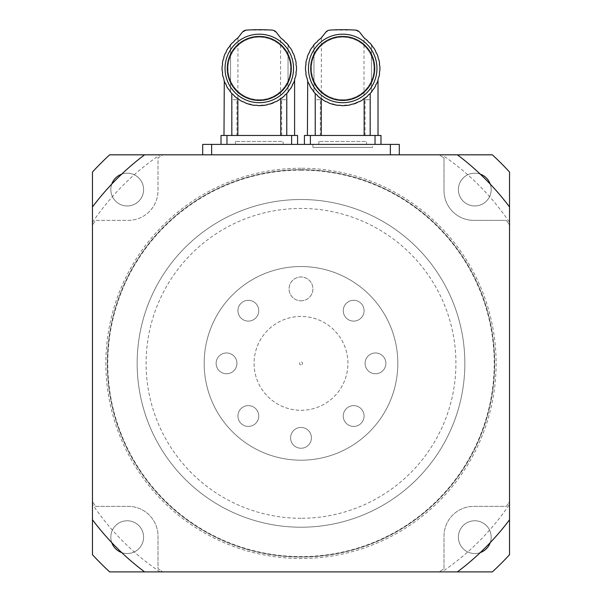 <?xml version="1.0" encoding="UTF-8"?>
<svg xmlns="http://www.w3.org/2000/svg" width="602" height="602" viewBox="0 0 602 602"><rect width="100%" height="100%" fill="white"/><g stroke="black" fill="none" stroke-linecap="round" stroke-linejoin="round"><path stroke-width="0.45" stroke-dasharray="3.01 2.26" d="M359.861 101.46L356.617 102.957L362.404 100.015L367.589 96.109L373.834 88.84A37.219 37.219 0 0 0 375.558 85.935A5.079 5.079 0 0 1 376.905 83.121L375.558 85.935A37.219 37.219 0 0 1 373.834 88.84L372.013 91.369A37.219 37.219 0 0 1 371.457 92.068A37.219 37.219 0 0 0 372.013 91.369A5.079 5.079 0 0 1 373.834 88.84L369.816 93.935L362.359 100.045M372.013 91.369A5.079 5.079 0 0 1 373.834 88.84L375.558 85.935A5.079 5.079 0 0 1 376.905 83.121L375.558 85.935L376.905 83.121C378.357 79.396 378.357 79.396 376.905 83.121L378.094 79.961A37.219 37.219 0 0 1 376.905 83.121L377.702 81.112M367.589 40.755L365.105 38.709L372.013 45.496A37.219 37.219 0 0 0 371.457 44.796A37.219 37.219 0 0 1 372.013 45.496A5.079 5.079 0 0 0 373.834 48.025A5.079 5.079 0 0 1 372.013 45.496L373.834 48.025A37.219 37.219 0 0 1 375.558 50.929L373.834 48.025A37.219 37.219 0 0 1 375.558 50.929A5.079 5.079 0 0 0 376.905 53.744A5.079 5.079 0 0 1 375.558 50.929L376.905 53.744A37.219 37.219 0 0 1 378.094 56.904L376.905 53.744A37.219 37.219 0 0 1 378.094 56.904A5.079 5.079 0 0 0 378.936 59.899A5.079 5.079 0 0 1 378.094 56.904L378.936 59.899A37.219 37.219 0 0 1 379.561 63.218L378.936 59.899A37.219 37.219 0 0 1 379.561 63.218A5.079 5.079 0 0 0 379.87 66.325A5.079 5.079 0 0 1 379.561 63.218L379.87 66.325A37.219 37.219 0 0 1 379.87 70.539L379.87 66.325A37.219 37.219 0 0 1 379.87 70.539A5.079 5.079 0 0 0 379.561 73.647A5.079 5.079 0 0 1 379.87 70.539L379.561 73.647A37.219 37.219 0 0 1 378.936 76.966L378.094 79.961A5.079 5.079 0 0 1 378.936 76.966L379.561 73.647A37.219 37.219 0 0 1 378.936 76.966A5.079 5.079 0 0 0 378.094 79.961A37.219 37.219 0 0 1 376.905 83.121M315.403 135.465L315.403 99.721L320.332 99.721L320.332 135.465L365.083 135.465L365.083 99.721L370.012 99.721L370.012 135.465L378.011 135.465L320.332 135.465M365.105 38.709C363.653 37.452 363.653 37.452 365.105 38.709C363.653 37.452 363.653 37.452 365.105 38.709L359.8 32.388L355.458 30.1L329.956 30.1L325.614 32.388L320.309 38.709C321.754 37.452 321.754 37.452 320.309 38.709L313.394 45.496A5.079 5.079 0 0 1 311.58 48.025L309.857 50.929A5.079 5.079 0 0 1 308.51 53.744A37.219 37.219 0 0 0 307.321 56.904A5.079 5.079 0 0 1 306.478 59.899A37.219 37.219 0 0 0 305.854 63.218A5.079 5.079 0 0 1 305.545 66.325A37.219 37.219 0 0 0 305.545 70.539A5.079 5.079 0 0 1 305.854 73.647A37.219 37.219 0 0 0 306.478 76.966A5.079 5.079 0 0 1 307.321 79.961A37.219 37.219 0 0 0 308.51 83.121L309.857 85.935A37.219 37.219 0 0 0 311.58 88.84L313.394 91.369A37.219 37.219 0 0 0 313.958 92.068A37.219 37.219 0 0 1 313.394 91.369A5.079 5.079 0 0 0 311.58 88.84A37.219 37.219 0 0 1 309.857 85.935A5.079 5.079 0 0 0 308.51 83.121A37.219 37.219 0 0 1 307.321 79.961L306.478 76.966A37.219 37.219 0 0 1 305.854 73.647L305.545 70.539A37.219 37.219 0 0 1 305.545 66.325L305.854 63.218A37.219 37.219 0 0 1 306.478 59.899L307.321 56.904A37.219 37.219 0 0 1 308.51 53.744L309.857 50.929A5.079 5.079 0 0 1 308.51 53.744L307.321 56.904A5.079 5.079 0 0 1 306.478 59.899L305.854 63.218A5.079 5.079 0 0 1 305.545 66.325L305.545 70.539A5.079 5.079 0 0 1 305.854 73.647L306.478 76.966A5.079 5.079 0 0 1 307.321 79.961L308.51 83.121A5.079 5.079 0 0 1 309.857 85.935L311.58 88.84A5.079 5.079 0 0 1 313.394 91.369L314.462 92.678M308.51 83.121L307.705 81.082M317.63 95.778L315.598 93.935L316.795 94.77M315.598 93.935L323.011 100.015L321.265 98.577L325.953 101.67L329.934 103.394M324.516 100.903L323.011 100.015M331.98 104.071L334.998 104.846L331.98 104.071M338.332 105.395L334.998 104.846L339.904 105.267M342.704 105.651L343.975 105.628L342.704 105.651M343.975 105.628L347.083 105.395L343.975 105.628M353.434 104.071L356.617 102.957L347.083 105.395M313.394 45.496A37.219 37.219 0 0 1 313.958 44.796A37.219 37.219 0 0 0 313.394 45.496L311.58 48.025A5.079 5.079 0 0 0 313.394 45.496M309.857 50.929A37.219 37.219 0 0 1 311.58 48.025A37.219 37.219 0 0 0 309.857 50.929M342.704 34.171A34.261 34.261 0 0 0 313.04 85.559A34.261 34.261 0 0 0 372.375 85.559A34.261 34.261 0 0 0 342.704 34.171A34.261 34.261 0 0 1 376.965 68.432A34.261 34.261 0 0 1 342.704 102.694A34.261 34.261 0 0 1 308.45 68.432A34.261 34.261 0 0 1 342.704 34.171M317.826 96.109L320.437 98.254M321.408 37.73L321.265 98.577M324.207 100.73L324.613 100.955M336.36 105.109L336.811 105.184M359.462 101.67L357.972 102.077M369.816 93.935L364.007 98.638L364.007 37.73M364.15 98.577L362.404 100.015M342.704 99.714A31.281 31.281 0 0 0 369.794 52.795A31.281 31.281 0 0 0 315.621 52.795A31.281 31.281 0 0 0 342.704 99.714A31.281 31.281 0 0 0 369.794 52.795A31.281 31.281 0 0 0 315.621 52.795A31.281 31.281 0 0 0 342.704 99.714M342.704 102.694A34.261 34.261 0 0 1 313.04 51.305A34.261 34.261 0 0 1 372.375 51.305A34.261 34.261 0 0 1 342.704 102.694M342.704 100.459A32.026 32.026 0 0 0 370.441 52.419A32.026 32.026 0 0 0 314.974 52.419A32.026 32.026 0 0 0 342.704 100.459M380.991 144.405L375.031 144.405L380.991 144.405L380.991 135.465L304.424 135.465L304.424 144.405L310.384 144.405L304.424 144.405M375.031 135.465L375.031 144.405L310.384 144.405L310.384 135.465M375.031 144.405L310.384 144.405M365.083 135.465L370.012 135.465M366.543 144.405L318.872 144.405L366.543 144.405L366.543 141.425L318.872 141.425L366.543 141.425M365.083 99.721L370.012 99.721M320.332 99.721L315.403 99.721M276.446 101.46L273.203 102.957L278.989 100.015L284.174 96.109L290.42 88.84A37.219 37.219 0 0 0 292.143 85.935A5.079 5.079 0 0 1 293.49 83.121L292.143 85.935A37.219 37.219 0 0 1 290.42 88.84L288.606 91.369A37.219 37.219 0 0 1 288.042 92.068A37.219 37.219 0 0 0 288.606 91.369A5.079 5.079 0 0 1 290.42 88.84L286.401 93.935L278.944 100.045M288.606 91.369A5.079 5.079 0 0 1 290.42 88.84L292.143 85.935A5.079 5.079 0 0 1 293.49 83.121L292.143 85.935L293.49 83.121C294.942 79.396 294.942 79.396 293.49 83.121L294.679 79.961A37.219 37.219 0 0 1 293.49 83.121L294.288 81.112M231.055 92.678L229.987 91.369A37.219 37.219 0 0 0 230.543 92.068A37.219 37.219 0 0 1 229.987 91.369L228.166 88.84A5.079 5.079 0 0 1 229.987 91.369L232.184 93.935L229.987 91.369A5.079 5.079 0 0 0 228.166 88.84A37.219 37.219 0 0 1 226.442 85.935L228.166 88.84A37.219 37.219 0 0 1 226.442 85.935L225.095 83.121A5.079 5.079 0 0 1 226.442 85.935A5.079 5.079 0 0 0 225.095 83.121A37.219 37.219 0 0 1 223.906 79.961L225.095 83.121A37.219 37.219 0 0 1 223.906 79.961A5.079 5.079 0 0 0 223.064 76.966A5.079 5.079 0 0 1 223.906 79.961L223.064 76.966A37.219 37.219 0 0 1 222.439 73.647L223.064 76.966A37.219 37.219 0 0 1 222.439 73.647A5.079 5.079 0 0 0 222.13 70.539A5.079 5.079 0 0 1 222.439 73.647L222.13 70.539A37.219 37.219 0 0 1 222.13 66.325L222.13 70.539A37.219 37.219 0 0 1 222.13 66.325A5.079 5.079 0 0 0 222.439 63.218A5.079 5.079 0 0 1 222.13 66.325L222.439 63.218A37.219 37.219 0 0 1 223.064 59.899L222.439 63.218A37.219 37.219 0 0 1 223.064 59.899A5.079 5.079 0 0 0 223.906 56.904A5.079 5.079 0 0 1 223.064 59.899L223.906 56.904A37.219 37.219 0 0 1 225.095 53.744L223.906 56.904A37.219 37.219 0 0 1 225.095 53.744A5.079 5.079 0 0 0 226.442 50.929A37.219 37.219 0 0 1 228.166 48.025L226.442 50.929A5.079 5.079 0 0 1 225.095 53.744L226.442 50.929A37.219 37.219 0 0 1 228.166 48.025A5.079 5.079 0 0 0 229.987 45.496A37.219 37.219 0 0 1 230.543 44.796A37.219 37.219 0 0 0 229.987 45.496A5.079 5.079 0 0 1 228.166 48.025L232.184 42.93L236.895 38.709C238.347 37.452 238.347 37.452 236.895 38.709L234.411 40.755L238.573 37.053L242.2 32.388L246.542 30.1L272.044 30.1L276.386 32.388L280.013 37.053L288.606 45.496A37.219 37.219 0 0 0 288.042 44.796A37.219 37.219 0 0 1 288.606 45.496A5.079 5.079 0 0 0 290.42 48.025A5.079 5.079 0 0 1 288.606 45.496L290.42 48.025A37.219 37.219 0 0 1 292.143 50.929L290.42 48.025A37.219 37.219 0 0 1 292.143 50.929A5.079 5.079 0 0 0 293.49 53.744A5.079 5.079 0 0 1 292.143 50.929L293.49 53.744A37.219 37.219 0 0 1 294.679 56.904L293.49 53.744A37.219 37.219 0 0 1 294.679 56.904A5.079 5.079 0 0 0 295.522 59.899A5.079 5.079 0 0 1 294.679 56.904L295.522 59.899A37.219 37.219 0 0 1 296.146 63.218L295.522 59.899A37.219 37.219 0 0 1 296.146 63.218A5.079 5.079 0 0 0 296.455 66.325A5.079 5.079 0 0 1 296.146 63.218L296.455 66.325A37.219 37.219 0 0 1 296.455 70.539L296.455 66.325A37.219 37.219 0 0 1 296.455 70.539A5.079 5.079 0 0 0 296.146 73.647A5.079 5.079 0 0 1 296.455 70.539L296.146 73.647A37.219 37.219 0 0 1 295.522 76.966L294.679 79.961A5.079 5.079 0 0 1 295.522 76.966L296.146 73.647A37.219 37.219 0 0 1 295.522 76.966A5.079 5.079 0 0 0 294.679 79.961A37.219 37.219 0 0 1 293.49 83.121M231.988 135.465L231.988 99.721L236.917 99.721L236.917 135.465L281.668 135.465L281.668 99.721L286.597 99.721L286.597 135.465L294.596 135.465L236.917 135.465M225.095 83.121L224.29 81.082M234.223 95.778L232.184 93.935L233.38 94.77M232.184 93.935L239.596 100.015L237.85 98.577L242.538 101.67L246.519 103.394M241.101 100.903L239.596 100.015M248.566 104.071L251.583 104.846L248.566 104.071M254.917 105.395L251.583 104.846L256.49 105.267M259.296 105.651L258.025 105.628L259.296 105.651M260.561 105.628L263.668 105.395L260.561 105.628M270.02 104.071L273.203 102.957L263.668 105.395M259.296 34.171A34.261 34.261 0 0 0 229.625 85.559A34.261 34.261 0 0 0 288.96 85.559A34.261 34.261 0 0 0 259.296 34.171A34.261 34.261 0 0 1 293.55 68.432A34.261 34.261 0 0 1 259.296 102.694A34.261 34.261 0 0 1 225.035 68.432A34.261 34.261 0 0 1 259.296 34.171M234.411 96.109L237.022 98.254M237.993 37.73L237.85 98.577M240.792 100.73L241.199 100.955M252.945 105.109L253.397 105.184M276.047 101.67L274.557 102.077M286.401 93.935L280.592 98.638L280.592 37.73M280.735 98.577L278.989 100.015M281.691 38.709C280.246 37.452 280.246 37.452 281.691 38.709C280.246 37.452 280.246 37.452 281.691 38.709M259.296 99.714A31.281 31.281 0 0 0 286.379 52.795A31.281 31.281 0 0 0 232.206 52.795A31.281 31.281 0 0 0 259.296 99.714A31.281 31.281 0 0 0 286.379 52.795A31.281 31.281 0 0 0 232.206 52.795A31.281 31.281 0 0 0 259.296 99.714M259.296 102.694A34.261 34.261 0 0 1 229.625 51.305A34.261 34.261 0 0 1 288.96 51.305A34.261 34.261 0 0 1 259.296 102.694M259.296 100.459A32.026 32.026 0 0 0 287.026 52.419A32.026 32.026 0 0 0 231.559 52.419A32.026 32.026 0 0 0 259.296 100.459M297.576 144.405L291.616 144.405L297.576 144.405L297.576 135.465L221.009 135.465L221.009 144.405L226.969 144.405L221.009 144.405M291.616 135.465L291.616 144.405L226.969 144.405L226.969 135.465M291.616 144.405L226.969 144.405M281.668 135.465L286.597 135.465M283.128 144.405L235.457 144.405L283.128 144.405L283.128 141.425L235.457 141.425L283.128 141.425M281.668 99.721L286.597 99.721M236.917 99.721L231.988 99.721M92.467 206.968L92.467 225.043L92.467 206.968A260.666 260.666 0 0 1 144.6 154.827L162.675 154.827A250.244 250.244 0 0 0 158.002 158.002L158.002 190.578A29.791 29.791 0 0 1 128.211 220.37L95.635 220.37A250.244 250.244 0 0 0 92.467 225.043A250.244 250.244 0 0 1 95.635 220.37L128.211 220.37A29.791 29.791 0 0 0 158.002 190.578L158.002 158.002A250.244 250.244 0 0 1 162.675 154.827L144.6 154.827M92.467 172.029L92.467 554.698A283.008 283.008 0 0 0 109.669 571.9L492.331 571.9A283.008 283.008 0 0 0 509.533 554.698L509.533 172.029A283.008 283.008 0 0 0 492.331 154.827L109.669 154.827A283.008 283.008 0 0 0 92.467 172.029M92.467 519.767L92.467 501.692L92.467 519.767A260.666 260.666 0 0 0 144.6 571.9L162.675 571.9L144.6 571.9M399.307 154.827L390.374 154.827L399.307 154.827L399.307 144.405L202.693 144.405L202.693 154.827L211.626 154.827L202.693 154.827M211.626 154.827L390.374 154.827L211.626 154.827L211.626 144.405M509.533 222.364L509.533 225.043A250.244 250.244 0 0 0 506.365 220.37L473.789 220.37A29.791 29.791 0 0 1 443.998 190.578L443.998 158.002A250.244 250.244 0 0 0 439.325 154.827L442.003 154.827A251.734 251.734 0 0 1 509.533 222.364L509.533 225.043A250.244 250.244 0 0 0 506.365 220.37L473.789 220.37A29.791 29.791 0 0 1 443.998 190.578L443.998 158.002A250.244 250.244 0 0 0 439.325 154.827L442.003 154.827M509.533 504.371L509.533 501.692A250.244 250.244 0 0 1 506.365 506.357L473.789 506.357A29.791 29.791 0 0 0 443.998 536.149L443.998 568.724A250.244 250.244 0 0 1 439.325 571.9A250.244 250.244 0 0 0 443.998 568.724L443.998 536.149A29.791 29.791 0 0 1 473.789 506.357L506.365 506.357A250.244 250.244 0 0 0 509.533 501.692L509.533 504.371A251.734 251.734 0 0 1 442.003 571.9L457.4 571.9L442.003 571.9M92.467 222.364A251.734 251.734 0 0 1 159.997 154.827M159.997 571.9A251.734 251.734 0 0 1 92.467 504.371M92.467 501.692A250.244 250.244 0 0 0 95.635 506.357L128.211 506.357A29.791 29.791 0 0 1 158.002 536.149L158.002 568.724A250.244 250.244 0 0 0 162.675 571.9A250.244 250.244 0 0 1 158.002 568.724L158.002 536.149A29.791 29.791 0 0 0 128.211 506.357L95.635 506.357A250.244 250.244 0 0 1 92.467 501.692M111.776 542.65A16.382 16.382 0 0 1 127.21 520.768A16.382 16.382 0 0 1 141.402 545.344A16.382 16.382 0 0 1 113.025 545.344A16.382 16.382 0 0 1 127.21 520.768A16.382 16.382 0 0 1 143.359 539.941A16.382 16.382 0 0 1 121.717 552.591M121.717 174.144A16.382 16.382 0 0 1 143.359 186.786A16.382 16.382 0 0 1 127.21 205.959A16.382 16.382 0 0 1 110.828 189.577A16.382 16.382 0 0 1 127.21 173.195A16.382 16.382 0 0 1 143.6 189.577A16.382 16.382 0 0 1 127.21 205.959A16.382 16.382 0 0 1 111.776 184.084M490.224 184.084A16.382 16.382 0 0 1 477.574 205.726A16.382 16.382 0 0 1 458.4 189.577A16.382 16.382 0 0 1 474.79 173.195A16.382 16.382 0 0 1 491.172 189.577A16.382 16.382 0 0 1 474.79 205.959A16.382 16.382 0 0 1 458.4 189.577A16.382 16.382 0 0 1 480.283 174.144M480.283 552.591A16.382 16.382 0 0 1 458.4 537.15A16.382 16.382 0 0 1 474.79 520.768A16.382 16.382 0 0 1 488.974 545.344A16.382 16.382 0 0 1 460.598 545.344A16.382 16.382 0 0 1 474.79 520.768A16.382 16.382 0 0 1 490.224 542.65M301 170.125A193.242 193.242 0 0 1 468.348 459.988A193.242 193.242 0 0 1 133.652 459.988A193.242 193.242 0 0 1 301 170.125M301 527.217A163.849 163.849 0 0 0 442.899 281.443A163.849 163.849 0 0 0 159.101 281.443A163.849 163.849 0 0 0 301 527.217A163.849 163.849 0 0 0 442.899 281.443A163.849 163.849 0 0 0 159.101 281.443A163.849 163.849 0 0 0 301 527.217A163.849 163.849 0 0 0 442.899 281.443A163.849 163.849 0 0 0 159.101 281.443A163.849 163.849 0 0 0 301 527.217M301 169.726A193.641 193.641 0 0 0 133.305 460.184A193.641 193.641 0 0 0 468.695 460.184A193.641 193.641 0 0 0 301 169.726A193.641 193.641 0 0 1 468.695 460.184A193.641 193.641 0 0 1 133.305 460.184A193.641 193.641 0 0 1 301 169.726A193.641 193.641 0 0 1 468.695 460.184A193.641 193.641 0 0 1 133.305 460.184A193.641 193.641 0 0 1 301 169.726M301 266.543A96.817 96.817 0 0 1 384.851 411.776A96.817 96.817 0 0 1 217.149 411.776A96.817 96.817 0 0 1 301 266.543A96.817 96.817 0 0 1 384.851 411.776A96.817 96.817 0 0 1 217.149 411.776A96.817 96.817 0 0 1 301 266.543M258.74 310.7A10.407 10.407 0 0 0 243.133 301.692A10.407 10.407 0 0 0 243.133 319.715A10.407 10.407 0 0 0 258.74 310.7A10.407 10.407 0 0 0 248.34 300.3A10.407 10.407 0 0 0 237.933 310.7A10.407 10.407 0 0 0 248.34 321.107A10.407 10.407 0 0 0 258.74 310.7M233.877 356.008A10.407 10.407 0 0 0 216.472 360.673A10.407 10.407 0 0 0 229.219 373.413A10.407 10.407 0 0 0 233.877 356.008A10.407 10.407 0 0 0 219.166 356.008A10.407 10.407 0 0 0 219.166 370.719A10.407 10.407 0 0 0 233.877 370.719A10.407 10.407 0 0 0 233.877 356.008M248.34 405.62A10.407 10.407 0 0 0 239.325 421.227A10.407 10.407 0 0 0 257.347 421.227A10.407 10.407 0 0 0 248.34 405.62A10.407 10.407 0 0 0 237.933 416.027A10.407 10.407 0 0 0 248.34 426.434A10.407 10.407 0 0 0 258.74 416.027A10.407 10.407 0 0 0 248.34 405.62M293.641 430.483A10.407 10.407 0 0 0 298.306 447.896A10.407 10.407 0 0 0 311.053 435.148A10.407 10.407 0 0 0 293.641 430.483A10.407 10.407 0 0 0 293.641 445.202A10.407 10.407 0 0 0 308.359 445.202A10.407 10.407 0 0 0 308.359 430.483A10.407 10.407 0 0 0 293.641 430.483M343.26 416.027A10.407 10.407 0 0 0 358.867 425.042A10.407 10.407 0 0 0 358.867 407.02A10.407 10.407 0 0 0 343.26 416.027A10.407 10.407 0 0 0 353.66 426.434A10.407 10.407 0 0 0 364.067 416.027A10.407 10.407 0 0 0 353.66 405.62A10.407 10.407 0 0 0 343.26 416.027M368.123 370.719A10.407 10.407 0 0 0 385.528 366.061A10.407 10.407 0 0 0 372.781 353.314A10.407 10.407 0 0 0 368.123 370.719A10.407 10.407 0 0 0 382.834 370.719A10.407 10.407 0 0 0 382.834 356.008A10.407 10.407 0 0 0 368.123 356.008A10.407 10.407 0 0 0 368.123 370.719M353.66 321.107A10.407 10.407 0 0 0 362.675 305.5A10.407 10.407 0 0 0 344.653 305.5A10.407 10.407 0 0 0 353.66 321.107A10.407 10.407 0 0 0 364.067 310.7A10.407 10.407 0 0 0 353.66 300.3A10.407 10.407 0 0 0 343.26 310.7A10.407 10.407 0 0 0 353.66 321.107M301 300.804A11.92 11.92 0 0 0 311.317 282.932A11.92 11.92 0 0 0 290.683 282.932A11.92 11.92 0 0 0 301 300.804A11.92 11.92 0 0 0 312.92 288.892A11.92 11.92 0 0 0 301 276.973A11.92 11.92 0 0 0 289.08 288.892A11.92 11.92 0 0 0 301 300.804M301 410.286A46.918 46.918 0 0 0 341.635 339.904A46.918 46.918 0 0 0 260.365 339.904A46.918 46.918 0 0 0 301 410.286A46.918 46.918 0 0 0 341.635 339.904A46.918 46.918 0 0 0 260.365 339.904A46.918 46.918 0 0 0 301 410.286M509.533 206.968A260.666 260.666 0 0 0 457.4 154.827M457.4 571.9A260.666 260.666 0 0 0 509.533 519.767M372.495 144.405L312.92 144.405L372.495 144.405L372.495 147.385L312.92 147.385L372.495 147.385M301 364.857A1.49 1.49 0 0 1 299.713 362.622A1.49 1.49 0 0 1 302.287 362.622A1.49 1.49 0 0 1 301 364.857A1.49 1.49 0 0 0 302.287 362.622A1.49 1.49 0 0 0 299.713 362.622A1.49 1.49 0 0 0 301 364.857M313.958 92.068L313.958 44.796L313.958 92.068M371.457 44.796L371.457 92.068L371.457 44.796M230.543 92.068L230.543 44.796L230.543 92.068M288.042 44.796L288.042 92.068L288.042 44.796M301 168.236A195.131 195.131 0 0 0 132.011 460.929A195.131 195.131 0 0 0 469.989 460.929A195.131 195.131 0 0 0 301 168.236M301 518.277A154.91 154.91 0 0 1 166.844 285.912A154.91 154.91 0 0 1 435.156 285.912A154.91 154.91 0 0 1 301 518.277M390.374 154.827L390.374 144.405M318.872 144.405L318.872 141.425M235.457 144.405L235.457 141.425M312.92 144.405L312.92 147.385"/><path stroke-width="0.9" d="M371.457 92.068L372.013 91.369A37.219 37.219 0 0 1 369.816 93.935L371.457 92.068M372.013 91.369A5.079 5.079 0 0 1 373.834 88.84L375.558 85.935L373.834 88.84A37.219 37.219 0 0 0 375.558 85.935A5.079 5.079 0 0 1 376.905 83.121A37.219 37.219 0 0 0 378.094 79.961A5.079 5.079 0 0 1 378.936 76.966A37.219 37.219 0 0 0 379.561 73.647A5.079 5.079 0 0 1 379.87 70.539A37.219 37.219 0 0 0 379.87 66.325A5.079 5.079 0 0 1 379.561 63.218A37.219 37.219 0 0 0 378.936 59.899A5.079 5.079 0 0 1 378.094 56.904A37.219 37.219 0 0 0 376.905 53.744A5.079 5.079 0 0 1 375.558 50.929A37.219 37.219 0 0 0 373.834 48.025A5.079 5.079 0 0 1 372.013 45.496A37.219 37.219 0 0 0 369.816 42.93L371.457 44.796L369.816 42.93A5.079 5.079 0 0 1 367.589 40.755L365.105 38.709A37.219 37.219 0 0 1 367.589 40.755M315.222 135.465L315.222 93.528L313.958 92.068L315.598 93.935A37.219 37.219 0 0 1 313.394 91.369A5.079 5.079 0 0 0 311.58 88.84L309.857 85.935L311.58 88.84A37.219 37.219 0 0 1 309.857 85.935A5.079 5.079 0 0 0 308.51 83.121C307.058 79.396 307.058 79.396 308.51 83.121A37.219 37.219 0 0 1 307.321 79.961A5.079 5.079 0 0 0 306.478 76.966A37.219 37.219 0 0 1 305.854 73.647A5.079 5.079 0 0 0 305.545 70.539A37.219 37.219 0 0 1 305.545 66.325A5.079 5.079 0 0 0 305.854 63.218A37.219 37.219 0 0 1 306.478 59.899A5.079 5.079 0 0 0 307.321 56.904A37.219 37.219 0 0 1 308.51 53.744A5.079 5.079 0 0 0 309.857 50.929A37.219 37.219 0 0 1 311.58 48.025A5.079 5.079 0 0 0 313.394 45.496A37.219 37.219 0 0 1 315.598 42.93L313.958 44.796L315.598 42.93A5.079 5.079 0 0 0 317.826 40.755A37.219 37.219 0 0 1 320.309 38.709C321.754 37.452 321.754 37.452 320.309 38.709A8.94 8.94 0 0 0 321.987 37.053L325.614 32.388A5.96 5.96 0 0 1 329.956 30.1A208.51 208.51 0 0 1 355.458 30.1A5.96 5.96 0 0 1 359.8 32.388L363.427 37.053A8.94 8.94 0 0 0 365.105 38.709M314.462 92.678L315.222 93.528M307.705 81.082L307.404 135.465M316.795 94.77L317.63 95.778M317.826 96.109A37.219 37.219 0 0 0 320.437 98.254L317.826 96.109A5.079 5.079 0 0 0 315.598 93.935M325.908 101.648L324.516 100.903M329.934 103.394L331.98 104.071A37.219 37.219 0 0 1 328.797 102.957A5.079 5.079 0 0 0 325.953 101.67A37.219 37.219 0 0 1 323.011 100.015L324.207 100.73M335.54 104.959L331.98 104.071A5.079 5.079 0 0 1 334.998 104.846L336.36 105.109M369.816 93.935A5.079 5.079 0 0 0 367.589 96.109A37.219 37.219 0 0 1 364.978 98.254A5.079 5.079 0 0 0 362.404 100.015L359.462 101.67L362.404 100.015A37.219 37.219 0 0 1 359.462 101.67A5.079 5.079 0 0 0 356.617 102.957A37.219 37.219 0 0 1 353.434 104.071L357.972 102.077M370.192 93.528L370.192 135.465M336.811 105.184L338.332 105.395A5.079 5.079 0 0 1 341.439 105.628L343.975 105.628A37.219 37.219 0 0 1 341.439 105.628L339.904 105.267M353.434 104.071A5.079 5.079 0 0 0 350.417 104.846A37.219 37.219 0 0 1 347.083 105.395L343.975 105.628A5.079 5.079 0 0 1 347.083 105.395M320.437 98.254A5.079 5.079 0 0 1 323.011 100.015M324.613 100.955L325.953 101.67M338.332 105.395A37.219 37.219 0 0 1 334.998 104.846M342.704 100.459A32.026 32.026 0 0 0 370.441 52.419A32.026 32.026 0 0 0 314.974 52.419A32.026 32.026 0 0 0 342.704 100.459M342.704 102.694A34.261 34.261 0 0 1 313.04 51.305A34.261 34.261 0 0 1 372.375 51.305A34.261 34.261 0 0 1 342.704 102.694M364.15 135.465L364.15 98.577M321.265 98.577L321.265 135.465M375.031 144.405L375.031 135.465L380.991 135.465L380.991 144.405M375.031 135.465L310.384 135.465L310.384 144.405M304.424 144.405L304.424 135.465L310.384 135.465M288.042 92.068L288.606 91.369A37.219 37.219 0 0 1 286.401 93.935L288.042 92.068M288.606 91.369A5.079 5.079 0 0 1 290.42 88.84L292.143 85.935L290.42 88.84A37.219 37.219 0 0 0 292.143 85.935A5.079 5.079 0 0 1 293.49 83.121A37.219 37.219 0 0 0 294.679 79.961A5.079 5.079 0 0 1 295.522 76.966A37.219 37.219 0 0 0 296.146 73.647A5.079 5.079 0 0 1 296.455 70.539A37.219 37.219 0 0 0 296.455 66.325A5.079 5.079 0 0 1 296.146 63.218A37.219 37.219 0 0 0 295.522 59.899A5.079 5.079 0 0 1 294.679 56.904A37.219 37.219 0 0 0 293.49 53.744A5.079 5.079 0 0 1 292.143 50.929A37.219 37.219 0 0 0 290.42 48.025A5.079 5.079 0 0 1 288.606 45.496A37.219 37.219 0 0 0 286.401 42.93L288.042 44.796L286.401 42.93A5.079 5.079 0 0 1 284.174 40.755A37.219 37.219 0 0 0 281.691 38.709A8.94 8.94 0 0 1 280.013 37.053L276.386 32.388A5.96 5.96 0 0 0 272.044 30.1A208.51 208.51 0 0 0 246.542 30.1A5.96 5.96 0 0 0 242.2 32.388L238.573 37.053A8.94 8.94 0 0 1 236.895 38.709C238.347 37.452 238.347 37.452 236.895 38.709A37.219 37.219 0 0 0 234.411 40.755L234.479 40.688M231.808 135.465L231.808 93.528L230.543 92.068L232.184 93.935A37.219 37.219 0 0 1 229.987 91.369A5.079 5.079 0 0 0 228.166 88.84L226.442 85.935L228.166 88.84A37.219 37.219 0 0 1 226.442 85.935A5.079 5.079 0 0 0 225.095 83.121C223.643 79.396 223.643 79.396 225.095 83.121A37.219 37.219 0 0 1 223.906 79.961A5.079 5.079 0 0 0 223.064 76.966A37.219 37.219 0 0 1 222.439 73.647A5.079 5.079 0 0 0 222.13 70.539A37.219 37.219 0 0 1 222.13 66.325A5.079 5.079 0 0 0 222.439 63.218A37.219 37.219 0 0 1 223.064 59.899A5.079 5.079 0 0 0 223.906 56.904A37.219 37.219 0 0 1 225.095 53.744A5.079 5.079 0 0 0 226.442 50.929A37.219 37.219 0 0 1 228.166 48.025A5.079 5.079 0 0 0 229.987 45.496A37.219 37.219 0 0 1 232.184 42.93L230.543 44.796L232.184 42.93A5.079 5.079 0 0 0 234.411 40.755M231.055 92.678L231.808 93.528M224.29 81.082L223.989 135.465M233.38 94.77L234.223 95.778M234.411 96.109A37.219 37.219 0 0 0 237.022 98.254L234.411 96.109A5.079 5.079 0 0 0 232.184 93.935M242.493 101.648L241.101 100.903M246.519 103.394L245.669 103.07M286.401 93.935A5.079 5.079 0 0 0 284.174 96.109A37.219 37.219 0 0 1 281.563 98.254A5.079 5.079 0 0 0 278.989 100.015L276.047 101.67L278.989 100.015A37.219 37.219 0 0 1 276.047 101.67A5.079 5.079 0 0 0 273.203 102.957A37.219 37.219 0 0 1 270.02 104.071L274.557 102.077M286.778 93.528L286.778 135.465M253.397 105.184L254.917 105.395A5.079 5.079 0 0 1 258.025 105.628L260.561 105.628A37.219 37.219 0 0 1 258.025 105.628L256.49 105.267M270.02 104.071A5.079 5.079 0 0 0 267.002 104.846A37.219 37.219 0 0 1 263.668 105.395L260.561 105.628A5.079 5.079 0 0 1 263.668 105.395M237.022 98.254A5.079 5.079 0 0 1 239.596 100.015L240.792 100.73M241.199 100.955L242.538 101.67A37.219 37.219 0 0 1 239.596 100.015M242.538 101.67A5.079 5.079 0 0 1 245.383 102.957L248.566 104.071A37.219 37.219 0 0 1 245.383 102.957M248.566 104.071A5.079 5.079 0 0 1 251.583 104.846L248.566 104.071M254.917 105.395A37.219 37.219 0 0 1 251.583 104.846L252.945 105.109M259.296 100.459A32.026 32.026 0 0 0 287.026 52.419A32.026 32.026 0 0 0 231.559 52.419A32.026 32.026 0 0 0 259.296 100.459M259.296 102.694A34.261 34.261 0 0 1 229.625 51.305A34.261 34.261 0 0 1 288.96 51.305A34.261 34.261 0 0 1 259.296 102.694M280.735 135.465L280.735 98.577M237.85 98.577L237.85 135.465M291.616 144.405L291.616 135.465L297.576 135.465L297.576 144.405M291.616 135.465L226.969 135.465L226.969 144.405M221.009 144.405L221.009 135.465L226.969 135.465M144.6 154.827A260.666 260.666 0 0 0 92.467 206.968L92.467 172.029A283.008 283.008 0 0 1 109.669 154.827L492.331 154.827A283.008 283.008 0 0 1 509.533 172.029L509.533 554.698A283.008 283.008 0 0 1 492.331 571.9L457.4 571.9A260.666 260.666 0 0 0 509.533 519.767M144.6 571.9L109.669 571.9A283.008 283.008 0 0 1 92.467 554.698L92.467 519.767A260.666 260.666 0 0 0 144.6 571.9L457.4 571.9M92.467 206.968L92.467 519.767M509.533 206.968A260.666 260.666 0 0 0 457.4 154.827M121.717 552.591A16.382 16.382 0 0 1 111.776 542.65M111.776 184.084A16.382 16.382 0 0 1 121.717 174.144M480.283 174.144A16.382 16.382 0 0 1 490.224 184.084M490.224 542.65A16.382 16.382 0 0 1 480.283 552.591M390.374 154.827L390.374 144.405L202.693 144.405L202.693 154.827M399.307 154.827L399.307 144.405L390.374 144.405M211.626 154.827L211.626 144.405M378.011 135.465L378.011 80.224M294.596 135.465L294.596 80.224"/></g></svg>
